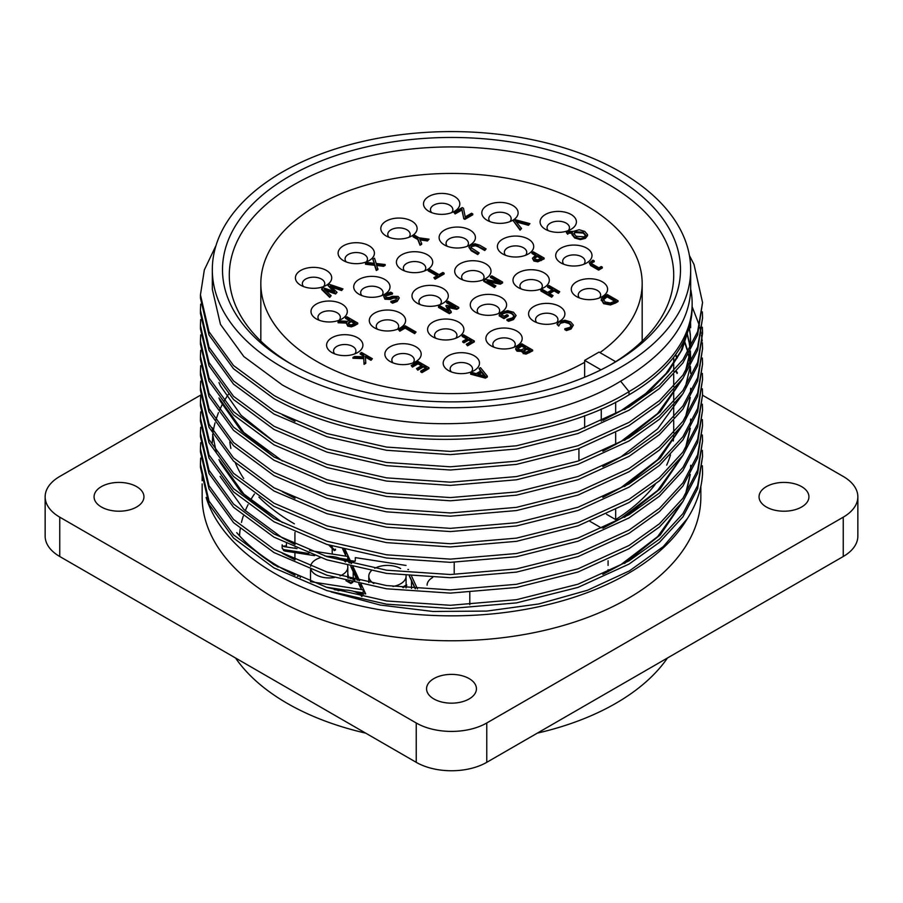 <?xml version="1.0" encoding="UTF-8"?>
<svg xmlns="http://www.w3.org/2000/svg" width="903" height="903" viewBox="0 0 903 903"><rect width="100%" height="100%" fill="white"/><g stroke="black" fill="none" stroke-linecap="round" stroke-linejoin="round"><path stroke-width="1.35" d="M469.131 678.593A24.934 14.392 0 0 0 441.962 675.478A24.934 14.392 0 0 0 426.566 688.775A24.934 14.392 0 0 0 433.869 698.956A24.934 14.392 0 0 0 461.038 702.071A24.934 14.392 0 0 0 476.434 688.775A24.934 14.392 0 0 0 469.131 678.593M801.627 486.638A24.934 14.392 0 0 0 774.447 483.511A24.934 14.392 0 0 0 759.051 496.819A24.934 14.392 0 0 0 766.354 506.989A24.934 14.392 0 0 0 793.534 510.116A24.934 14.392 0 0 0 808.93 496.819A24.934 14.392 0 0 0 801.627 486.638M136.646 486.638A24.934 14.392 0 0 0 109.466 483.511A24.934 14.392 0 0 0 94.07 496.819A24.934 14.392 0 0 0 101.373 506.989A24.934 14.392 0 0 0 128.553 510.116A24.934 14.392 0 0 0 143.949 496.819A24.934 14.392 0 0 0 136.646 486.638M235.536 657.994A232.387 134.175 0 0 0 287.177 703.324A232.387 134.175 0 0 0 365.681 733.134M537.319 733.134A232.387 134.175 0 0 0 667.464 657.994M326.559 556.519A18.647 10.768 180 0 1 342.339 559.567A18.647 10.768 180 0 1 345.477 561.971M347.632 565.729A18.647 10.768 180 0 1 347.802 567.174A18.647 10.768 180 0 1 340.036 575.911M334.37 577.502A18.647 10.768 180 0 1 315.971 574.782A18.647 10.768 180 0 1 311.038 569.714M338.128 590.765A18.647 10.768 180 0 1 357.927 593.215A18.647 10.768 180 0 1 361.889 596.59M406.079 575.764A18.647 10.768 180 0 1 406.09 576.17A18.647 10.768 180 0 1 392.94 586.465M254.443 493.997A212.036 122.413 0 0 0 250.481 500.251M248.088 504.642A212.036 122.413 0 0 0 245.232 510.827M243.257 516.132A212.036 122.413 0 0 0 241.462 522.442M240.221 528.898A212.036 122.413 0 0 0 239.543 535.795M297.008 548.606L284.671 546.71A3.398 1.964 180 0 1 283.147 546.202A3.398 1.964 180 0 1 282.154 544.814L282.154 547.861A3.398 1.964 0 0 0 283.147 549.25A3.398 1.964 0 0 0 284.671 549.758L308.86 553.494M297.414 576.362A3.398 1.964 180 0 1 300.293 576.046L300.293 577.593M202.148 483.895L202.148 496.819A249.352 143.961 0 0 0 275.178 598.61A249.352 143.961 0 0 0 546.925 629.82A249.352 143.961 0 0 0 700.852 496.819L700.852 486.345M206.11 497.463A249.352 143.961 0 0 0 275.178 573.676A249.352 143.961 0 0 0 687.296 518.706C696.416 504.393 701.484 489.607 702.511 474.346A251.057 144.943 0 0 0 702.557 471.885A251.057 144.943 0 0 0 702.557 471.863L702.511 474.346M692.149 303.622L692.149 306.828A215.524 124.433 180 0 1 629.019 394.814L629.019 391.609L620.621 381.168C666.335 354.145 689.678 323.466 690.682 289.118A215.524 124.433 180 0 1 692.149 303.622A215.524 124.433 180 0 1 629.019 391.609C571.012 427.853 467.506 444.965 386.518 431.69C344.63 425.685 307.122 413.608 273.981 395.458L233.516 365.534L208.999 331.762L200.443 294.863L204.338 269.895L215.998 245.537M629.019 394.814C571.012 431.058 467.506 448.17 386.518 434.896C344.63 428.902 307.122 416.825 273.981 398.663L233.516 368.751L208.999 334.968L200.443 298.08L200.443 294.863M689.418 255.538L694.001 264.432L702.557 302.561L697.635 331.615L682.939 359.733L659.438 385.276L629.019 406.993L578.022 430.302L516.482 445.789L450.349 451.41L386.518 447.075L326.965 433.53L273.981 410.842L233.516 380.931L208.999 347.147L200.443 310.26L200.68 304.164M702.557 302.561L697.635 334.832L682.939 362.938L659.438 388.493L629.019 410.21L578.022 433.519L516.482 449.005L450.349 454.615L386.518 450.281L326.965 436.747L273.981 414.048L233.516 384.136L208.999 350.364L200.443 313.465L200.443 310.26M702.342 311.862L702.557 317.946L697.635 347.012L682.939 375.117L659.438 400.672L629.019 422.39L578.022 445.698L516.482 461.185L450.349 466.795L386.518 462.46L326.965 448.926L273.981 426.239L233.516 396.315L208.999 362.543L200.443 325.644L200.68 319.56M702.557 317.946L697.635 350.217L682.939 378.334L659.438 403.878L629.019 425.595L578.022 448.904L516.482 464.39L450.349 470L386.518 465.677L326.965 452.132L273.981 429.444L233.516 399.521L208.999 365.749L200.443 328.85L200.443 325.644M702.342 327.247L702.557 333.342L697.635 362.396L682.939 390.514L659.438 416.057L629.019 437.774L578.022 461.083L516.482 476.57L450.349 482.179L386.518 477.856L326.965 464.311L273.981 441.623L233.516 411.7L208.999 377.928L200.443 341.029L200.68 334.945M702.557 333.342L697.635 365.602L682.939 393.719L659.438 419.263L629.019 440.98L578.022 464.289L516.482 479.786L450.349 485.396L386.518 481.062L326.965 467.517L273.981 444.829L233.516 414.917L208.999 381.134L200.443 344.246L200.443 341.029M692.149 306.749L699.453 325.656M699.87 327.258L701.179 333.342M701.45 334.945L702.207 341.029M702.342 342.643L702.557 348.727L697.635 377.781L682.939 405.899L659.438 431.442L629.019 453.159L578.022 476.479L516.482 491.966L450.349 497.576L386.518 493.241L326.965 479.696L273.981 457.008L233.516 427.096L208.999 393.313L200.443 356.425L200.68 350.33M702.557 348.727L697.635 380.998L682.939 409.115L659.438 434.659L629.019 456.376L578.022 479.685L516.482 495.171L450.349 500.781L386.518 496.458L326.965 482.913L273.981 460.225L233.516 430.302L208.999 396.53L200.443 359.631L200.443 356.425M702.342 358.028L702.557 364.123L697.635 393.177L682.939 421.295L659.438 446.838L629.019 468.555L578.022 491.864L516.482 507.351L450.349 512.96L386.518 508.637L326.965 495.092L273.981 472.404L233.516 442.481L208.999 408.709L200.443 371.81L200.68 365.726M702.557 364.112L697.635 396.383L682.939 424.5L659.438 450.044L629.019 471.761L578.022 495.07L516.482 510.556L450.349 516.177L386.518 511.843L326.965 498.298L273.981 475.61L233.516 445.698L208.999 411.915L200.443 375.016L200.443 371.81M702.342 373.413L702.557 379.508L697.635 408.562L682.939 436.68L659.438 462.223L629.019 483.94L578.022 507.249L516.482 522.735L450.349 528.357L386.518 524.022L326.965 510.477L273.981 487.789L233.516 457.877L208.999 424.094L200.443 387.195L200.68 381.111M702.557 379.508L697.635 411.779L682.939 439.885L659.438 465.429L629.019 487.157L578.022 510.466L516.482 525.952L450.349 531.562L386.518 527.228L326.965 513.683L273.981 490.995L233.516 461.083L208.999 427.311L200.443 390.412L200.443 387.206M702.342 388.809L702.557 394.893L697.635 423.959L682.939 452.064L659.438 477.619L629.019 499.336L578.022 522.645L516.482 538.132L450.349 543.741L386.518 539.407L326.965 525.873L273.981 503.174L233.516 473.262L208.999 439.49L200.443 402.591L200.68 396.496M702.557 394.893L697.635 427.164L682.939 455.281L659.438 480.825L629.019 502.542L578.022 525.851L516.482 541.337L450.349 546.947L386.518 542.624L326.965 529.079L273.981 506.391L233.516 476.468L208.999 442.696L200.443 405.797L200.443 402.591M702.342 404.194L702.557 410.289L697.635 439.343L682.939 467.461L659.438 493.004L629.019 514.721L578.022 538.03L516.482 553.516L450.349 559.126L386.518 554.803L326.965 541.258L273.981 518.57L233.516 488.647L208.999 454.875L200.443 417.976L200.68 411.892M702.557 410.289L697.635 442.549L682.939 470.666L659.438 496.21L629.019 517.927L578.022 541.236L516.482 556.722L450.349 562.343L386.518 558.009L326.965 544.464L273.981 521.776L233.516 491.864L208.999 458.081L200.443 421.193L200.443 417.976M702.342 419.579L702.557 425.674L697.635 454.728L682.939 482.845L659.438 508.389L629.019 530.106L578.022 553.415L516.482 568.901L450.349 574.522L386.518 570.188L326.965 556.643L273.981 533.955L233.516 504.043L208.999 470.26L200.443 433.372L200.68 427.277M702.557 425.674L697.635 457.945L682.939 486.051L659.438 511.606L629.019 533.323L578.022 556.632L516.482 572.118L450.349 577.728L386.518 573.394L326.965 559.86L273.981 537.172L233.516 507.249L208.999 473.477L200.443 436.578L200.443 433.372M702.342 434.975L702.557 441.059L697.635 470.124L682.939 498.242L659.438 523.785L629.019 545.502L578.022 568.811L516.482 584.297L450.349 589.907L386.518 585.573L326.965 572.039L273.981 549.351L233.516 519.428L208.999 485.656L200.443 448.757L200.68 442.673M702.557 441.059L697.635 473.33L682.939 501.447L659.438 526.991L629.019 548.708L578.022 572.017L516.482 587.503L450.349 593.113L386.518 588.79L326.965 575.245L273.981 552.557L233.516 522.634L208.999 488.862L200.443 451.963L200.443 448.757M702.342 450.36L702.557 456.455L697.635 485.509L682.939 513.626L659.438 539.17L629.019 560.887L578.022 584.196L516.482 599.682L450.349 605.292L386.518 600.969L326.965 587.424L273.981 564.736L233.516 534.813L208.999 501.041L200.443 464.142L200.68 458.058M702.557 456.455L697.635 488.715L682.939 516.832L659.438 542.376L629.019 564.093L578.022 587.401L516.482 602.899L450.349 608.509L386.518 604.175L326.965 590.63L273.981 567.942L233.516 538.03L208.999 504.246L200.443 467.359L200.443 464.142M282.379 367.318A239.182 138.091 0 0 0 543.03 397.241A239.182 138.091 0 0 0 690.682 269.67A239.182 138.091 0 0 0 620.621 172.033A239.182 138.091 0 0 0 359.97 142.098A239.182 138.091 0 0 0 212.318 269.67A239.182 138.091 0 0 0 282.379 367.318M620.621 381.168C565.368 415.73 466.749 432.074 389.599 419.466C349.687 413.777 313.951 402.286 282.379 385.005L243.821 356.538L220.467 324.391L212.318 289.265L212.318 269.67M690.682 466.241L690.558 470.734M690.264 474.459L686.122 493.557M683.266 500.984L660.251 534.937L624.515 563.483M690.682 465.259L690.49 470.858M690.14 474.696L685.377 494.697M682.081 502.644L657.655 536.619L620.621 564.849L602.832 574.364M295.021 575.301L282.379 568.698C263.428 557.964 248.201 545.943 236.699 532.623A239.182 138.091 0 0 0 278.226 567.061M295.021 559.916L282.379 553.302M295.021 544.52L282.379 537.917L243.821 509.45L220.072 476.434M676.076 371.743L677.115 373.447M690.682 420.076L690.558 424.568M690.264 428.293L686.122 447.391M683.266 454.819L660.251 488.771L624.515 517.317M676.426 371.325L677.408 372.962M690.682 419.094L690.49 424.692M690.14 428.53L685.377 448.52M682.081 456.466L657.655 490.453L620.621 518.683L602.832 528.199M675.275 355.093L677.115 358.062M675.613 354.631L677.408 357.565M690.682 389.295L690.558 393.787M690.264 397.523L686.122 416.61M683.266 424.038L660.251 457.99L624.515 486.536M690.682 388.313L690.49 393.911M690.14 397.749L685.377 417.75M682.081 425.697L657.655 459.672L620.621 487.902L602.832 497.429M295.021 498.354L282.379 491.751M683.943 340.826L684.688 342.655M684.869 343.151L687.285 350.341M687.431 350.838L687.838 352.328M688.402 354.597L689.147 358.028M689.237 358.525L690.073 363.886M690.355 366.584L690.671 373.413M684.169 340.375L684.869 342.158M685.061 342.655L687.431 349.845M687.567 350.341L688.018 352.035M688.571 354.315L689.237 357.543M689.328 358.028L690.163 363.717M690.423 366.46L690.682 372.928M686.98 333.907L687.285 334.957M687.431 335.442L689.147 342.643M689.237 343.14L690.073 348.502M690.355 351.199L690.671 358.028M687.149 333.478L687.431 334.46M687.567 334.957L689.237 342.147M689.328 342.643L690.163 348.332M690.423 351.064L690.49 363.13M690.14 366.979L685.377 386.969M682.081 394.916L657.655 428.891L620.621 457.121L602.832 466.648M689.237 327.744L690.276 334.945M690.321 335.442L690.671 342.643M690.682 343.129L690.558 347.621M690.264 351.346L686.122 370.444M683.266 377.872L660.251 411.824L624.515 440.371M689.328 327.247L690.321 334.449M690.366 334.945L690.49 347.745M690.14 351.583L685.377 371.573M682.081 379.531L657.655 413.506L620.621 441.736L602.832 451.252M690.49 322.213L690.671 327.247M690.535 321.999L690.682 327.744M689.508 326.243L682.194 349.484L668.378 371.686L648.772 391.947L624.515 409.59M688.989 328.06L680.794 351.391L666.064 373.537L645.611 393.618L620.621 410.955L602.832 420.482M295.021 421.408L282.379 414.804M212.329 442.673L212.713 435.472M213.142 431.95L213.864 427.774M213.966 427.288L215.016 422.875M215.648 420.651L215.817 420.087M215.964 419.59L218.458 412.648M219.316 410.628L222.149 404.713M222.409 404.217L222.951 403.212M224.012 401.316L226.608 397.027M226.935 396.541L228.448 394.25M274.422 518.819L241.078 492.248L220.467 462.889L218.966 459.525M216.325 452.471L212.589 434.208M212.374 430.618L212.318 427.774M282.379 522.532L243.821 494.054L220.072 461.038M274.422 457.257L241.078 430.686L220.467 401.338L218.966 397.975M282.379 460.97L243.821 432.503L220.072 399.487M274.422 441.872L241.078 415.301L220.467 385.942L218.966 382.579M613.43 176.187A229.001 132.21 0 0 0 289.57 176.187A229.001 132.21 0 0 0 289.57 363.153L289.57 363.153A229.001 132.21 0 0 0 613.43 363.153A229.001 132.21 0 0 0 613.43 176.187M610.992 364.541A222.217 128.294 0 0 0 615.665 361.674A222.217 128.294 0 0 0 673.717 275.212A222.217 128.294 0 0 0 608.633 184.494A222.217 128.294 0 0 0 366.46 156.682A222.217 128.294 0 0 0 229.283 275.212A222.217 128.294 0 0 0 292.008 364.541M229.802 441.883A222.217 128.294 0 0 0 230.875 448.396M235.356 462.878A222.217 128.294 0 0 0 243.686 478.522M258.913 497.113A222.217 128.294 0 0 0 294.367 523.819M601.263 408.991L601.263 421.17M518.311 272.785A18.15 10.475 180 0 1 543.832 272.695A18.15 10.475 180 0 1 544.272 287.425A18.15 10.475 180 0 1 543.978 287.606A18.15 10.475 180 0 1 518.006 287.425A18.15 10.475 180 0 1 518.311 272.785M521.178 288.949A11.197 6.468 180 0 1 523.232 281.443A11.197 6.468 180 0 1 537.725 280.788A11.197 6.468 180 0 1 541.111 288.949M561.011 248.133A18.15 10.475 180 0 1 586.532 248.043A18.15 10.475 180 0 1 586.973 262.773A18.15 10.475 180 0 1 586.679 262.954A18.15 10.475 180 0 1 560.707 262.773A18.15 10.475 180 0 1 561.011 248.133M563.878 264.297A11.197 6.468 180 0 1 565.933 256.791A11.197 6.468 180 0 1 580.426 256.136A11.197 6.468 180 0 1 583.812 264.297M533.899 306.444A18.15 10.475 180 0 1 559.42 306.354A18.15 10.475 180 0 1 559.871 321.084A18.15 10.475 180 0 1 559.567 321.265A18.15 10.475 180 0 1 533.605 321.084A18.15 10.475 180 0 1 533.899 306.444M536.766 322.608A11.197 6.468 180 0 1 538.82 315.102A11.197 6.468 180 0 1 553.325 314.436A11.197 6.468 180 0 1 556.711 322.608M576.599 281.792A18.15 10.475 180 0 1 602.12 281.702A18.15 10.475 180 0 1 602.572 296.432A18.15 10.475 180 0 1 602.267 296.613A18.15 10.475 180 0 1 576.306 296.432A18.15 10.475 180 0 1 576.599 281.792M579.466 297.956A11.197 6.468 180 0 1 581.521 290.45A11.197 6.468 180 0 1 596.025 289.784A11.197 6.468 180 0 1 599.411 297.956M502.711 239.126A18.15 10.475 180 0 1 528.232 239.047A18.15 10.475 180 0 1 528.684 253.777A18.15 10.475 180 0 1 528.39 253.946A18.15 10.475 180 0 1 502.418 253.777A18.15 10.475 180 0 1 502.711 239.126M505.578 255.301A11.197 6.468 180 0 1 507.633 247.783A11.197 6.468 180 0 1 522.137 247.129A11.197 6.468 180 0 1 525.523 255.301M545.412 214.474A18.15 10.475 180 0 1 570.933 214.395A18.15 10.475 180 0 1 571.385 229.125A18.15 10.475 180 0 1 571.091 229.294A18.15 10.475 180 0 1 545.119 229.125A18.15 10.475 180 0 1 545.412 214.474M548.279 230.649A11.197 6.468 180 0 1 550.333 223.131A11.197 6.468 180 0 1 564.838 222.477A11.197 6.468 180 0 1 568.224 230.649M428.835 196.47A18.15 10.475 180 0 1 454.344 196.391A18.15 10.475 180 0 1 454.796 211.121A18.15 10.475 180 0 1 454.502 211.291A18.15 10.475 180 0 1 428.53 211.121A18.15 10.475 180 0 1 428.835 196.47M431.69 212.634A11.197 6.468 180 0 1 433.745 205.128A11.197 6.468 180 0 1 448.249 204.473A11.197 6.468 180 0 1 451.635 212.634M386.134 221.122A18.15 10.475 180 0 1 411.644 221.043A18.15 10.475 180 0 1 412.095 235.773A18.15 10.475 180 0 1 411.802 235.943A18.15 10.475 180 0 1 385.829 235.773A18.15 10.475 180 0 1 386.134 221.122M388.99 237.297A11.197 6.468 180 0 1 391.044 229.78A11.197 6.468 180 0 1 405.549 229.125A11.197 6.468 180 0 1 408.935 237.297M487.123 205.478A18.15 10.475 180 0 1 512.644 205.387A18.15 10.475 180 0 1 513.096 220.118A18.15 10.475 180 0 1 512.791 220.298A18.15 10.475 180 0 1 486.83 220.118A18.15 10.475 180 0 1 487.123 205.478M489.99 221.641A11.197 6.468 180 0 1 492.045 214.135A11.197 6.468 180 0 1 506.538 213.469A11.197 6.468 180 0 1 509.924 221.641M444.423 230.13A18.15 10.475 180 0 1 469.944 230.039A18.15 10.475 180 0 1 470.395 244.769A18.15 10.475 180 0 1 470.091 244.95A18.15 10.475 180 0 1 444.129 244.769A18.15 10.475 180 0 1 444.423 230.13M447.29 246.293A11.197 6.468 180 0 1 449.344 238.787A11.197 6.468 180 0 1 463.837 238.132A11.197 6.468 180 0 1 467.223 246.293M359.022 279.433A18.15 10.475 180 0 1 384.543 279.343A18.15 10.475 180 0 1 384.994 294.073A18.15 10.475 180 0 1 384.689 294.254A18.15 10.475 180 0 1 358.728 294.073A18.15 10.475 180 0 1 359.022 279.433M361.889 295.597A11.197 6.468 180 0 1 363.943 288.091A11.197 6.468 180 0 1 378.436 287.436A11.197 6.468 180 0 1 381.822 295.597M316.321 304.085A18.15 10.475 180 0 1 341.842 304.006A18.15 10.475 180 0 1 342.293 318.725A18.15 10.475 180 0 1 341.989 318.906A18.15 10.475 180 0 1 316.027 318.725A18.15 10.475 180 0 1 316.321 304.085M319.188 320.249A11.197 6.468 180 0 1 321.242 312.743A11.197 6.468 180 0 1 335.735 312.088A11.197 6.468 180 0 1 339.122 320.249M343.433 245.774A18.15 10.475 180 0 1 368.943 245.695A18.15 10.475 180 0 1 369.395 260.425A18.15 10.475 180 0 1 369.101 260.595A18.15 10.475 180 0 1 343.129 260.425A18.15 10.475 180 0 1 343.433 245.774M346.289 261.949A11.197 6.468 180 0 1 348.344 254.432A11.197 6.468 180 0 1 362.848 253.777A11.197 6.468 180 0 1 366.234 261.949M300.733 270.437A18.15 10.475 180 0 1 326.243 270.347A18.15 10.475 180 0 1 326.694 285.077A18.15 10.475 180 0 1 326.401 285.246A18.15 10.475 180 0 1 300.428 285.077A18.15 10.475 180 0 1 300.733 270.437M303.589 286.601A11.197 6.468 180 0 1 305.643 279.083A11.197 6.468 180 0 1 320.147 278.429A11.197 6.468 180 0 1 323.534 286.601M401.722 254.781A18.15 10.475 180 0 1 427.243 254.691A18.15 10.475 180 0 1 427.695 269.421A18.15 10.475 180 0 1 427.39 269.602A18.15 10.475 180 0 1 401.429 269.421A18.15 10.475 180 0 1 401.722 254.781M404.589 270.945A11.197 6.468 180 0 1 406.643 263.439A11.197 6.468 180 0 1 421.137 262.784A11.197 6.468 180 0 1 424.523 270.945M475.61 297.437A18.15 10.475 180 0 1 501.131 297.358A18.15 10.475 180 0 1 501.571 312.088A18.15 10.475 180 0 1 501.278 312.257A18.15 10.475 180 0 1 475.305 312.088A18.15 10.475 180 0 1 475.61 297.437M478.477 313.601A11.197 6.468 180 0 1 480.531 306.094A11.197 6.468 180 0 1 495.025 305.44A11.197 6.468 180 0 1 498.411 313.601M331.909 337.745A18.15 10.475 180 0 1 357.43 337.654A18.15 10.475 180 0 1 357.881 352.384A18.15 10.475 180 0 1 357.588 352.565A18.15 10.475 180 0 1 331.615 352.384A18.15 10.475 180 0 1 331.909 337.745M334.776 353.908A11.197 6.468 180 0 1 336.83 346.402A11.197 6.468 180 0 1 351.335 345.747A11.197 6.468 180 0 1 354.721 353.908M374.61 313.093A18.15 10.475 180 0 1 400.131 313.002A18.15 10.475 180 0 1 400.582 327.733A18.15 10.475 180 0 1 400.289 327.913A18.15 10.475 180 0 1 374.316 327.733A18.15 10.475 180 0 1 374.61 313.093M377.477 329.256A11.197 6.468 180 0 1 379.531 321.75A11.197 6.468 180 0 1 394.035 321.084A11.197 6.468 180 0 1 397.422 329.256M417.31 288.441A18.15 10.475 180 0 1 442.831 288.35A18.15 10.475 180 0 1 443.283 303.081A18.15 10.475 180 0 1 442.989 303.261A18.15 10.475 180 0 1 417.017 303.081A18.15 10.475 180 0 1 417.31 288.441M420.177 304.604A11.197 6.468 180 0 1 422.232 297.098A11.197 6.468 180 0 1 436.736 296.432A11.197 6.468 180 0 1 440.122 304.604M491.198 331.096A18.15 10.475 180 0 1 516.719 331.006A18.15 10.475 180 0 1 517.171 345.736A18.15 10.475 180 0 1 516.866 345.917A18.15 10.475 180 0 1 490.905 345.736A18.15 10.475 180 0 1 491.198 331.096M494.065 347.26A11.197 6.468 180 0 1 496.119 339.754A11.197 6.468 180 0 1 510.624 339.099A11.197 6.468 180 0 1 514.01 347.26M390.209 346.741A18.15 10.475 180 0 1 415.719 346.662A18.15 10.475 180 0 1 416.17 361.392A18.15 10.475 180 0 1 415.877 361.561A18.15 10.475 180 0 1 389.904 361.392A18.15 10.475 180 0 1 390.209 346.741M393.076 362.916A11.197 6.468 180 0 1 395.13 355.398A11.197 6.468 180 0 1 409.623 354.744A11.197 6.468 180 0 1 413.01 362.916M432.909 322.089A18.15 10.475 180 0 1 458.419 322.01A18.15 10.475 180 0 1 458.871 336.74A18.15 10.475 180 0 1 458.577 336.909A18.15 10.475 180 0 1 432.605 336.74A18.15 10.475 180 0 1 432.909 322.089M435.777 338.264A11.197 6.468 180 0 1 437.831 330.746A11.197 6.468 180 0 1 452.324 330.092A11.197 6.468 180 0 1 455.71 338.264M448.498 355.748A18.15 10.475 180 0 1 474.019 355.658A18.15 10.475 180 0 1 474.47 370.388A18.15 10.475 180 0 1 474.165 370.569A18.15 10.475 180 0 1 448.204 370.388A18.15 10.475 180 0 1 448.498 355.748M451.365 371.912A11.197 6.468 180 0 1 453.419 364.406A11.197 6.468 180 0 1 467.923 363.751A11.197 6.468 180 0 1 471.31 371.912M599.942 352.599A190.668 110.076 0 0 0 642.168 283.519A190.668 110.076 0 0 0 586.318 205.681A190.668 110.076 0 0 0 378.538 181.819A190.668 110.076 0 0 0 260.832 283.519A190.668 110.076 0 0 0 316.682 361.358A190.668 110.076 0 0 0 584.636 362.317M578.925 448.588L578.925 460.767M460.011 263.789A18.15 10.475 180 0 1 485.532 263.699A18.15 10.475 180 0 1 485.983 278.429A18.15 10.475 180 0 1 485.69 278.598A18.15 10.475 180 0 1 459.717 278.429A18.15 10.475 180 0 1 460.011 263.789M462.878 279.953A11.197 6.468 180 0 1 464.932 272.435A11.197 6.468 180 0 1 479.437 271.78A11.197 6.468 180 0 1 482.823 279.953M200.59 395.142L59.756 476.457A49.868 28.794 0 0 0 45.15 496.819L45.15 536.145A49.868 28.794 0 0 0 59.756 556.508L416.238 762.324A49.868 28.794 0 0 0 486.762 762.324L843.244 556.508A49.868 28.794 0 0 0 857.85 536.145L857.85 496.819A49.868 28.794 0 0 0 843.244 476.457L702.557 395.232M45.15 496.819A49.868 28.794 0 0 0 59.756 517.171L416.238 722.987A49.868 28.794 0 0 0 486.762 722.987L843.244 517.171A49.868 28.794 0 0 0 857.85 496.819M350.048 578.507L352.723 578.868L353.299 579.816M427.096 585.178A18.647 10.768 180 0 1 432.684 577.491M310.576 566.328A18.647 10.768 180 0 1 320.373 557.682M294.92 544.475L294.92 533.515A18.647 10.768 180 0 1 295.033 532.352M354.856 580.674L353.965 579.06L353.965 578.225L354.856 579.85M345.962 580.697L350.849 583.519L352.802 582.39M348.558 578.146L348.084 574.59L348.445 578.112M373.831 583.53A18.647 10.768 180 0 1 368.808 576.17A18.647 10.768 180 0 1 371.223 570.877M374.745 568.303A18.647 10.768 180 0 1 400.627 568.563M403.144 587.65L406.677 585.607L406.677 584.783L402.535 587.176M335.487 549.983L335.487 549.159L334.392 549.792L334.392 550.627L335.487 549.983M329.956 545.401L334.392 549.792M328.726 545.017L334.392 550.627M354.913 579.67L354.935 580.29M350.849 583.519L351.786 582.142M348.524 581.34L350.849 582.683M342.937 549.126L345.714 555.131L345.714 552.083L344.54 549.555M350.928 563.337L347.734 556.451L309.56 550.548M358.988 583.789L361.177 588.496L360.568 584.128M358.909 580.561L352.599 566.949M353.773 591.409L363.198 592.865L363.198 589.817L310.474 581.679M355.093 561.294L350.985 560.661L353.536 561.655L355.297 560.661L355.297 557.614L406.034 565.447M339.505 558.223L347.734 559.488L347.734 556.451M345.714 555.131L345.996 556.18M349.19 559.578L350.025 560.108L345.217 549.724M349.337 562.941L347.734 559.488L349.1 562.885M361.177 588.496L361.46 589.546M364.643 592.944L365.489 593.485L361.223 584.275M363.198 592.865L363.345 593.632M702.342 465.756L702.557 471.84M687.296 518.706L663.31 546.575L629.47 570.854L587.548 590.235L538.899 603.938L486.717 611.083L432.864 611.466L380.197 605.033L331.13 591.928M585.528 235.39L583.191 233.087L575.267 232.545L573.913 234.001M614.717 301.218L607.098 296.827L603.215 300.033M524.936 348.005L521.697 346.131L517.735 348.942M529.316 350.533L526.889 349.134L523.627 351.425M484.369 375.851L481.773 372.657L478.85 374.35M540.829 258.563L537.172 256.452L534.362 258.845M354.427 323.522L351.053 321.57L348.152 323.906M583.191 232.263L575.267 231.71L573.856 233.572L576.227 236.281L584.151 236.834L585.584 234.983L583.191 232.263L583.191 233.087M575.267 231.71L575.267 232.545M607.098 295.992L603.272 299.04L605.123 301.963L610.394 302.979L615.44 300.812L607.098 295.992L607.098 296.827M521.697 345.307L517.735 348.106L518.514 349.461L521.087 349.901L523.413 348.885L525.659 347.587L521.697 345.307L521.697 346.131M526.889 348.298L523.627 350.601L524.406 351.752L526.054 352.08L528.345 351.086L530.038 350.116L526.889 348.298L526.889 349.134M615.665 402.151L615.665 413.8M615.665 432.932L615.665 444.581M615.665 509.879L615.665 519.575A222.217 128.294 0 0 0 655.149 484.437M666.674 465.147A222.217 128.294 0 0 0 670.489 454.886M673.299 440.969A222.217 128.294 0 0 0 673.649 436.07M600.992 369.824L584.636 360.387L599.039 352.08L615.665 361.674M584.636 360.387L584.636 377.24M584.636 415.741L584.636 427.92M481.773 371.822L477.868 374.079L485.238 376.088L481.773 371.822L481.773 372.657M537.172 255.628L534.362 258.021L535.355 259.308L537.804 259.816L541.552 258.145L537.172 255.628L537.172 256.452M535.976 256.317L535.976 257.152M351.053 320.746L348.152 323.071L349.235 324.425L351.369 324.854L355.15 323.105L351.053 320.746L351.053 321.57M349.619 321.57L349.619 322.405M390.164 298.611L384.915 298.396L383.707 296.41L385.931 293.983L390.773 292.154L392.523 293.17L387.15 294.694L385.536 296.477L386.213 297.414L389.261 297.516L392.286 296.319L398.133 296.41L399.284 297.979L397.162 300.586L392.591 302.358L390.886 301.376L395.943 299.875L396.778 297.358L393.516 297.313L390.164 298.611L390.164 299.435L384.915 299.232L383.707 296.41M397.376 298.204L396.778 297.358L396.778 298.193L393.516 298.137L390.164 299.435M435.099 278.372L433.869 277.661L437.695 275.449L428.135 269.929L429.501 269.139L439.061 274.659L442.888 272.458L444.118 273.157L435.099 278.372L435.099 279.196L433.869 277.661M477.789 253.72L471.298 249.973L468.894 247.309L470.892 244.927L475.012 243.776L479.64 245.164L486.119 248.912L484.753 249.702L475.328 244.882L472.122 245.639L470.813 247.49L479.154 252.93L477.789 254.556L471.298 250.808L468.894 247.309M521.528 228.47L520.083 229.306L513.243 220.795L515.161 219.677L529.914 223.628L528.458 224.463L515.365 220.896L521.528 228.47L520.083 230.141L513.243 220.795M567.694 233.403L566.384 232.658L567.942 231.529L573.484 231.382L579.173 229.757L584.704 231.394L587.537 234.599L587.548 235.649L585.392 238.381L580.279 239.622L574.726 237.986L571.938 234.611L572.457 232.364L568.946 232.364L567.694 234.238L566.384 232.658M587.537 234.599L585.392 237.545L580.279 238.787L574.726 237.15L571.938 233.775M494.517 286.725L483.726 280.483L485.509 279.456L500.081 282.199L490.419 276.623L491.785 275.833L502.587 282.063L500.364 283.35L487.067 280.844L495.882 285.935L494.517 287.549L483.726 281.318L483.726 280.483M449.31 312.822L438.519 306.591L439.885 305.801L449.197 311.174L445.834 305.835L446.669 305.349L455.891 307.313L446.579 301.929L447.944 301.15L458.747 307.381L456.771 308.51L447.967 306.693L451.229 311.716L449.31 312.822L449.31 313.657L438.519 307.415L438.519 306.591M399.781 330.374L398.55 329.663L405.244 325.802L416.046 332.033L414.68 332.823L405.108 327.292L399.781 330.374L399.781 331.209L398.55 329.663M363.762 357.802L352.96 357.43L354.619 356.482L363.932 356.775L363.864 355.364L360.207 353.254L361.572 352.463L372.363 358.694L370.998 359.484L365.365 356.233L365.76 362.509L364.033 363.514L363.762 357.802L363.762 358.638L352.96 358.265L352.96 357.43M412.434 366.246L411.204 365.534L418.168 361.516L428.959 367.747L421.994 371.765L420.764 371.054L426.363 367.826L423.36 366.087L417.762 369.316L416.531 368.616L422.13 365.376L418.033 363.006L412.434 366.246L412.434 367.069L411.204 365.534M467.506 344.98L466.275 344.269L471.738 341.108L468.601 339.302L463.95 341.977L462.72 341.266L467.37 338.591L462.178 335.589L463.544 334.799L474.335 341.029L467.506 344.98L467.506 345.804L466.275 344.269M503.953 317.788L499.235 315.057L502.147 312.201L507.633 310.655L513.468 312.235L516.098 315.508L513.48 318.748L508.603 320.475L506.955 319.515L512.486 317.901L514.168 315.757L512.001 313.127C509.247 311.535 506.402 311.445 503.49 312.844L501.458 314.605L504.224 316.208L506.955 314.628L508.186 315.339L503.953 317.788L503.953 318.612L499.235 315.892L499.235 315.057M551.677 296.387L540.874 290.145L542.251 289.355L547.579 292.437L552.907 289.355L547.579 286.285L548.945 285.495L559.736 291.725L558.37 292.516L554.137 290.066L548.81 293.148L553.042 295.597L551.677 297.211L540.874 290.98L540.874 290.145M598.61 269.286L590.63 264.681L589.298 263.021L592.944 260.166L594.242 260.922L591.172 263.055L592.56 264.207L598.881 267.864L601.206 266.52L602.301 267.153L598.61 269.286L598.61 270.11L590.63 265.505L589.298 263.021M610.462 304.108L603.599 302.81L601.398 298.859L607.234 294.502L618.036 300.733L610.462 304.108L610.462 304.943L603.599 303.645L601.398 299.694M601.24 300.507L601.398 298.859M522.261 350.612L517.069 350.364L515.76 348.321L521.832 343.806L532.635 350.037L526.178 353.231L523.085 352.734L522.261 350.759M522.103 352.215L522.318 350.646M517.069 350.364L517.069 351.199L515.737 349.461L515.76 348.321M601.263 527.883L590.031 521.392M606.556 514.315L615.665 519.575M485.408 377.296L470.666 373.345L472.122 372.51L476.186 373.628L480.983 370.862L479.041 368.503L480.498 367.668L487.338 376.179L485.408 377.296L485.408 378.131L470.666 374.181L470.666 373.345M558.664 325.227L557.016 324.279L559.702 321.626L564.86 320.238L570.606 321.863L573.371 325.136L571.035 328.173L566.474 329.742L564.804 328.771L569.895 327.417L571.396 325.272L569.093 322.732L564.646 321.423L560.989 322.303L558.664 326.051L557.016 324.279M537.77 260.967L533.887 260.199L532.42 258.258L535.942 254.917L531.98 252.626L533.346 251.835L544.148 258.066L537.77 260.967L537.77 261.802L533.887 261.023L532.42 258.258M346.808 322.269L338.072 321.919L339.72 320.971L347.565 321.333L349.822 320.034L345.589 317.585L346.955 316.795L357.746 323.026L351.425 326.006L347.813 325.34L346.368 323.443L346.808 322.269M331.13 295.732L329.719 296.556L321.716 288.712L323.319 287.786L334.528 291.658L327.778 285.213L329.347 284.31L342.971 288.904L341.56 289.716L330.284 285.867L337.045 292.324L335.6 293.159L324.29 289.22L331.13 295.732L329.719 297.38L321.716 289.547L321.716 288.712M377.951 268.71L376.291 269.67L374.61 264.477L365.501 263.428L367.137 262.48L374.463 263.383L372.86 259.184L374.519 258.224L376.212 263.473L385.175 264.534L383.538 265.482L376.37 264.556L377.951 269.534L376.291 270.494L374.61 265.301L365.501 264.263L365.501 263.428M421.656 243.471L420.042 244.408L417.807 238.697L413.077 235.965L414.443 235.175L419.026 237.816L429.06 239.193L427.458 240.13L419.714 239.024L421.656 243.471L421.656 244.307L420.042 245.232L417.807 239.532L413.077 236.8L413.077 235.965M455.146 213.097L453.916 212.386L462.257 207.566L463.487 208.277L465.237 216.889L471.547 213.255L472.777 213.955L464.853 218.537L463.623 217.826L461.907 209.191L455.146 213.097L455.146 213.921L453.916 212.386M393.516 297.313L393.516 298.137M390.886 301.376L390.886 302.2L392.591 303.182L392.591 302.358M397.162 300.586L397.162 301.421L392.591 303.182M399.284 297.979L397.162 301.421M387.15 294.694L385.637 296.884M392.421 293.227L392.421 294.062L387.15 295.529M392.523 293.17L392.421 294.062M384.915 298.396L384.915 299.232M444.118 273.157L444.118 273.993L435.099 279.196M428.135 269.929L428.135 270.765L436.973 275.866M479.154 252.93L477.789 254.556M472.122 245.639L470.813 248.325M475.328 244.882L475.328 245.718L472.122 246.463M478.195 245.909L478.195 246.745L475.328 245.718M484.753 249.702L484.753 250.526L478.195 246.745M486.119 248.912L484.753 250.526M471.298 249.973L471.298 250.808M528.458 224.463L528.458 225.298L516.234 221.969M529.914 223.628L528.458 225.298M520.083 229.306L520.083 230.141M568.946 232.364L567.694 234.238M567.897 233.29L567.897 234.125M572.457 233.2L568.946 233.2M574.726 237.15L574.726 237.986M580.279 238.787L580.279 239.622M585.392 237.545L585.392 238.381M495.882 285.935L494.517 287.549M500.364 283.35L500.364 284.174L489.212 282.075M502.587 282.063L502.587 282.899L500.364 284.174M490.419 276.623L490.419 277.458L497.948 281.792M451.229 311.716L451.229 312.551L449.31 313.657M456.771 308.51L456.771 309.345L448.588 307.652M458.747 307.381L458.747 308.205L456.771 309.345M446.579 301.929L446.579 302.765L453.622 306.828M445.834 305.835L448.373 310.7M414.68 332.823L414.68 333.647L405.108 328.128L399.781 331.209M405.108 327.292L405.108 328.128M416.046 332.033L414.68 333.647M365.76 362.509L365.76 363.345L364.033 364.338L363.762 358.638M364.033 363.514L364.033 364.338M370.998 359.484L370.998 360.32L365.422 357.103M372.363 358.694L370.998 360.32M360.207 353.254L360.207 354.089L363.864 356.2L363.864 355.364M363.898 356.775L363.864 356.2M421.408 365.794L418.033 363.841L412.434 367.069M418.033 363.006L418.033 363.841M416.531 368.616L417.762 370.151L417.762 369.316M423.36 366.087L423.36 366.923L417.762 370.151M425.652 368.232L423.36 366.923M420.764 371.054L420.764 371.889L421.994 372.6L421.994 371.765M428.959 367.747L428.959 368.571L421.994 372.6M474.335 341.029L474.335 341.865L467.506 345.804M462.178 335.589L462.178 336.424L466.648 338.997M462.72 341.266L462.72 342.102L463.95 342.813L463.95 341.977M468.601 339.302L468.601 340.126L463.95 342.813M471.016 341.526L468.601 340.126M508.186 315.339L508.186 316.174L503.953 318.612M503.49 312.844L501.458 315.44M512.001 313.127L512.001 313.951C509.247 312.37 506.402 312.28 503.49 313.668M514.112 316.163L512.001 313.951M506.955 319.515L506.955 320.351L508.603 321.299L508.603 320.475M513.48 318.748L513.48 319.583L508.603 321.299M516.098 315.508L513.48 319.583M553.042 295.597L551.677 297.211M554.137 290.066L554.137 290.901L549.521 293.565M558.37 292.516L558.37 293.351L554.137 290.901M559.736 291.725L558.37 293.351M547.579 286.285L547.579 287.109L552.184 289.773M602.301 267.153L602.301 267.988L598.61 270.11M592.244 261.757L591.172 263.89M594.163 260.967L594.163 261.802L592.244 262.592M594.242 260.922L594.163 261.802M590.63 264.681L590.63 265.505M618.036 300.733L618.036 301.557L615.361 303.103L610.462 304.943M603.599 302.81L603.599 303.645M523.085 352.734L522.318 351.47M526.178 353.231L526.178 354.066L523.085 353.558M532.635 350.037L532.635 350.872L526.178 354.066M522.261 351.436L517.069 351.199M487.338 376.179L487.338 377.014L485.408 378.131M479.041 368.503L480.52 371.122M560.989 322.303L558.664 326.051M558.765 325.17L558.765 325.994M564.646 321.423L564.646 322.258L560.989 323.127M569.093 322.732L569.093 323.556L564.646 322.258M571.396 326.096L569.093 323.556M564.804 328.771L564.804 329.606L566.474 330.566L566.474 329.742M571.035 328.173L571.035 329.008L566.474 330.566M573.371 325.136L571.035 329.008M544.148 258.066L544.148 258.901L537.77 261.802M541.258 259.737L541.258 260.572M531.98 252.626L531.98 253.461L535.231 255.335M533.887 260.199L533.887 261.023M351.425 326.006L351.425 326.841L347.813 326.175L346.368 323.443M347.813 325.34L347.813 326.175M354.766 324.753L354.766 325.577L351.425 326.841M357.746 323.026L357.746 323.861L354.766 325.577M345.589 317.585L345.589 318.42L349.1 320.441M338.072 321.919L338.072 322.755L346.402 323.082M335.6 293.159L335.6 293.994L325.667 290.529M337.045 292.324L335.6 293.994M341.56 289.716L341.56 290.54L331.638 287.154M342.971 288.904L341.56 290.54M327.778 285.213L333.162 291.184M329.719 296.556L329.719 297.38M383.538 265.482L383.538 266.317L376.698 265.437M385.175 264.534L385.175 265.369L383.538 266.317M372.86 259.184L374.135 263.349M374.61 264.477L374.61 265.301M376.291 269.67L376.291 270.494M427.458 240.13L427.458 240.954L420.098 239.905M429.06 239.193L427.458 240.954M417.807 238.697L417.807 239.532M420.042 244.408L420.042 245.232M463.623 217.826L461.907 210.027L455.146 213.921M461.907 209.191L461.907 210.027M464.853 218.537L464.853 219.361L463.623 218.661M472.777 213.955L472.777 214.79L464.853 219.361M286.42 543.708L286.42 545.965A3.398 1.964 0 0 0 283.418 546.338M416.238 722.987L416.238 762.324M59.756 517.171L59.756 556.508M486.762 722.987L486.762 762.324M843.244 517.171L843.244 556.508M324.82 555.955L327.924 556.429M351.007 566.565L357.34 580.211M326.039 587.131L345.07 590.065M409.544 576.08L415.414 588.745M286.42 545.965A3.059 0.643 -81.2 0 1 286.375 546.97M359.575 580.708L353.265 567.107M351.594 563.495L350.229 560.549M365.692 593.914L365.049 593.824M408.528 569.545L407.885 569.454M417.479 588.891L411.633 576.261M605.755 296.771L605.755 297.606M519.801 346.391L519.801 347.226M525.061 349.359L525.061 350.183M615.361 302.268L615.361 303.103M529.485 351.854L529.485 352.678M608.08 560.752L608.08 565.402M608.08 569.714L608.08 571.746M347.802 567.174L347.802 577.954M332.202 546.089L332.202 547.624M332.202 548.46L332.202 554.047M406.09 576.17L406.09 585.121M406.09 585.945L406.09 587.943M282.154 547.861L283.779 550.649L284.998 551.067L314.594 555.638M690.682 289.118L690.682 269.67M642.168 341.108L642.168 283.519M469.797 592.537L469.797 599.581M469.797 600.416L469.797 604.717M310.508 569.511L310.508 581.679M294.92 547.692L294.92 548.29M294.92 552.602L294.92 559.86M368.808 576.17L368.808 582.593M411.508 580.764L411.508 588.429M353.208 571.757L353.208 579.263M342.7 549.058L345.973 556.135M343.129 560.041L348.14 560.819M350.782 566.508L357.114 580.166M358.762 583.744L361.437 589.501M334.302 589.67L339.596 590.483M358.164 593.35L363.604 594.197M409.33 576.069L415.199 588.722M202.148 480.689L202.148 471.885M673.717 432.797L673.717 425.945M673.717 424.963L673.717 420.617M673.717 417.4L673.717 410.56M673.717 409.578L673.717 405.221M673.717 402.016L673.717 395.175M673.717 394.182L673.717 389.836M673.717 386.631L673.717 379.779M673.717 378.797L673.717 374.452M673.717 371.235L673.717 364.394M673.717 363.412L673.717 357.182M260.832 341.108L260.832 283.519M454.209 562.513L454.209 563.348M454.209 564.183L454.209 572.886"/></g></svg>
